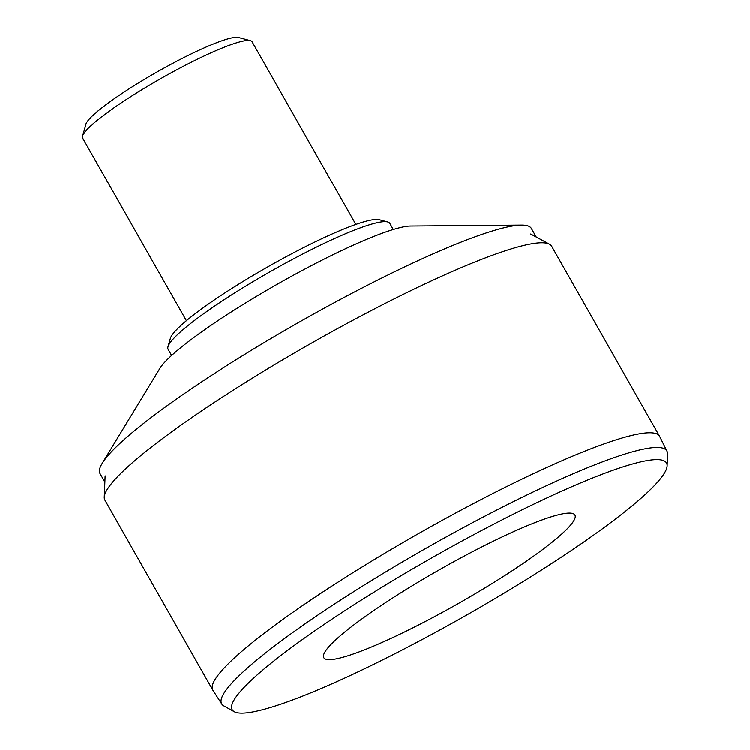 <?xml version="1.0" encoding="UTF-8"?>
<svg xmlns="http://www.w3.org/2000/svg" width="750" height="750" viewBox="0 0 750 750"><rect width="100%" height="100%" fill="white"/><g stroke="black" fill="none" stroke-linecap="round" stroke-linejoin="round"><path stroke-width="1.12" d="M104.869 482.119L100.003 473.55A248.053 33.234 -29.6 0 1 102.141 463.397A248.053 33.234 -29.6 0 1 299.269 322.125A248.053 33.234 -29.6 0 1 521.55 225.141A248.053 33.234 -29.6 0 1 531.366 228.497L536.231 237.066M102.141 463.397L159.778 368.531A148.322 19.875 -29.6 0 1 277.641 284.062A148.322 19.875 -29.6 0 1 410.55 226.069L521.55 225.141M171.6 355.472L168.122 349.341A127.481 17.081 -29.6 0 1 167.991 346.753A127.481 17.081 -29.6 0 1 270.525 271.528A127.481 17.081 -29.6 0 1 387.647 221.981A127.481 17.081 -29.6 0 1 389.803 223.406L393.281 229.537M167.991 346.753L170.372 338.409A121.228 16.247 -29.6 0 1 267.872 266.869A121.228 16.247 -29.6 0 1 379.256 219.75L387.647 221.981M659.569 436.238L551.672 246.3A256.913 34.425 150.4 0 0 549.478 244.247A256.913 34.425 150.4 0 0 210.712 404.803A256.913 34.425 150.4 0 0 104.25 497.166A256.913 34.425 150.4 0 0 104.897 500.1L212.794 690.037A256.913 34.425 -29.6 0 1 318.619 594.741A256.913 34.425 -29.6 0 1 659.569 436.238A256.913 34.425 -29.6 0 1 659.691 436.462L666.966 451.125A256.003 34.303 150.4 0 0 634.284 451.303A256.003 34.303 150.4 0 0 374.466 578.7A256.003 34.303 150.4 0 0 221.803 704.025A256.003 34.303 150.4 0 0 223.772 705.806L234.262 711.647A249.75 33.459 -29.6 0 1 432.825 557.231A249.75 33.459 -29.6 0 1 667.134 465.741A249.75 33.459 -29.6 0 1 563.644 555.609A249.75 33.459 -29.6 0 1 234.262 711.647M221.803 704.025L212.925 690.262A256.913 34.425 -29.6 0 1 212.794 690.037M515.438 568.566A144.403 19.35 -29.6 0 1 323.803 657.656A144.403 19.35 -29.6 0 1 439.8 569.503A144.403 19.35 -29.6 0 1 574.913 515.006A144.403 19.35 -29.6 0 1 515.438 568.566M667.134 465.741L667.491 453.741A256.003 34.303 150.4 0 0 666.966 451.125M186.394 320.719L82.603 138.019A97.453 13.059 -29.6 0 1 82.509 136.041A97.453 13.059 -29.6 0 1 122.747 101.878A97.453 13.059 -29.6 0 1 250.425 40.659A97.453 13.059 -29.6 0 1 252.075 41.747L355.856 224.456M82.509 136.041L85.884 124.219A88.594 11.869 -29.6 0 1 122.466 93.15A88.594 11.869 -29.6 0 1 238.528 37.5L250.425 40.659M105.122 475.828L104.25 497.166M530.7 234.066L549.478 244.247"/></g></svg>
